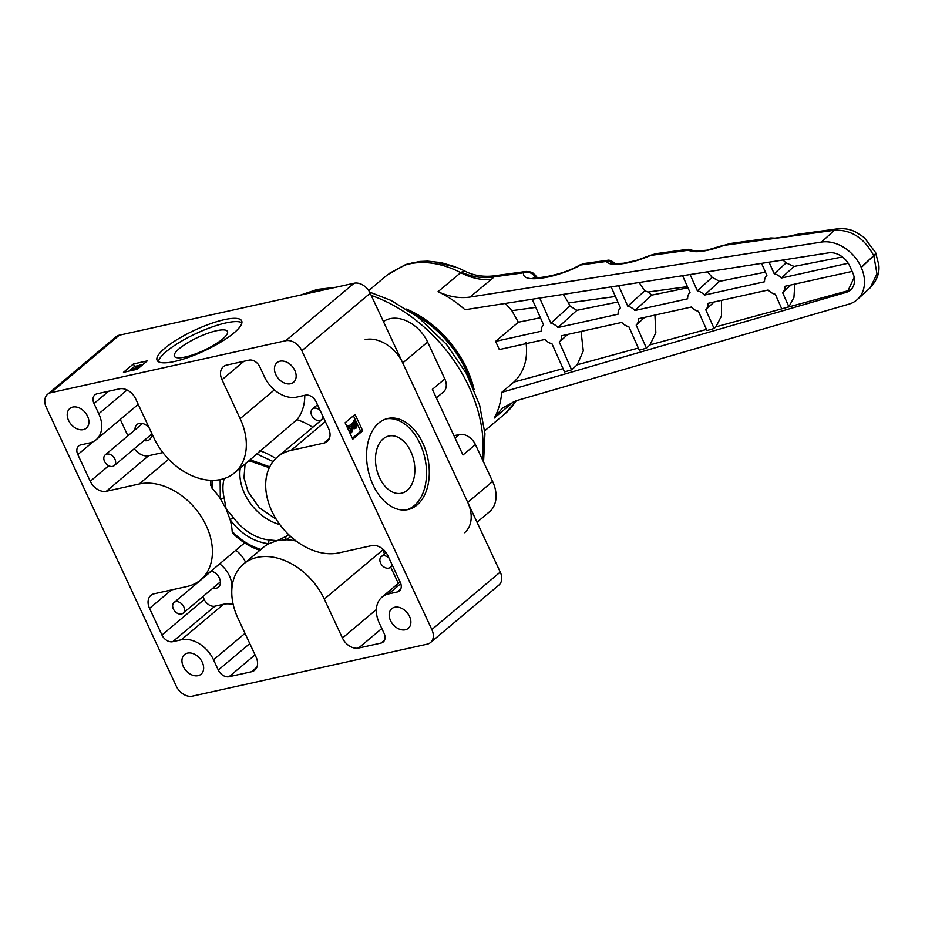 <?xml version="1.0" encoding="UTF-8"?>
<svg xmlns="http://www.w3.org/2000/svg" width="925" height="925" viewBox="0 0 925 925"><rect width="100%" height="100%" fill="white"/><g stroke="black" fill="none" stroke-linecap="round" stroke-linejoin="round"><path stroke-width="1.39" d="M365.167 339.591A32.664 23.437 49.9 0 1 402.733 362.947L427.604 342.03A32.664 23.437 -130.1 0 0 390.038 318.686A32.664 23.437 -130.1 0 0 383.447 321.588M402.733 362.947L467.738 502.368A32.664 23.437 49.9 0 1 464.581 532.719M427.604 342.03L444.809 378.938L432.38 389.39L462.962 455.007L475.404 444.555L492.609 481.451L467.738 502.368M477.022 522.255L489.452 511.814A32.664 23.437 -130.1 0 0 492.609 481.451M453.978 435.721L459.309 434.542A14.002 10.048 49.9 0 1 475.404 444.555M436.346 397.923L443.457 391.946A14.002 10.048 -130.1 0 0 444.809 378.938M464.13 270.748L457.771 267.776L433.49 261.602L411.764 263.035L404.595 265.209L387.506 274.783L368.705 290.589M513.918 401.462L494.251 418.054C498.459 410.411 500.945 401.843 501.732 392.362L846.225 292.346A18.662 14.199 -132.3 0 0 850.688 289.872A18.662 14.199 -132.3 0 0 852.769 272.829L849.832 266.238A18.662 14.199 -132.3 0 0 828.673 252.86L464.998 309.748C456.684 302.278 447.7 296.254 438.057 291.676L461.274 272.193L464.789 271.094M457.759 267.776L464.5 270.909M406.433 309.054A90.985 65.293 49.9 0 1 474.097 389.552M501.732 392.362L513.872 382.083C524.093 372.162 528.129 358.981 526.001 342.528M581.05 331.462L583.282 350.968L577.2 364.774L571.615 369.85L564.493 371.919L551.959 343.753A11.667 8.868 -132.3 0 1 544.871 339.475L499.292 349.581L495.627 341.348L518.37 322.224L511.837 310.673L505.397 303.423M461.274 272.193A60.657 48.065 45.3 0 0 494.204 276.818L523.77 272.771L526.048 271.464L493.545 275.916L494.204 276.818L491.453 279.292L469.958 297.064L821.423 242.084A35 26.617 47.7 0 1 861.106 267.163L861.268 267.522A35 26.617 47.7 0 1 857.371 299.48A35 26.617 47.7 0 1 849 304.117L516.081 400.768L502.483 407.983L494.251 418.054M584.484 263.463L580.831 264.955L606.418 261.451L608.558 260.168L584.484 263.463L579.744 265.012A9.331 3.18 62.3 0 1 580.831 264.955C555.439 278.83 520.451 283.64 523.77 272.771A9.331 8.787 10.6 0 1 535.552 277.708M655.998 253.67L650.737 255.392L688.408 250.236L688.165 249.276L655.998 253.67L650.483 255.277A4.671 0.624 66.2 0 1 650.737 255.392C640.562 259.798 631.151 262.573 622.502 263.718C614.651 264.377 610.338 263.394 609.598 260.757L608.916 260.133L609.598 260.757A4.671 4.475 -22.9 0 1 613.703 262.966M730.056 243.541L723.974 245.368L773.069 238.638L770.93 237.945L730.056 243.541L723.974 245.368C706.735 251.612 694.883 253.23 688.408 250.236A4.671 4.371 -57.4 0 1 692.548 250.455L688.165 249.276M797.454 234.314L789.499 236.395L834.431 230.244A14.002 8.568 -97.8 0 1 837.414 228.845L797.454 234.314L789.95 236.037A4.671 1.677 75.3 0 0 789.499 236.395L773.069 238.638A4.671 3.769 -86.8 0 1 774.953 238.141L770.93 237.945M821.423 242.084L834.431 230.244C851.208 229.527 864.308 238.002 873.709 255.693A14.002 3.631 -24 0 0 875.513 252.444L864.1 237.378L855.105 231.678C852.515 230.545 847.219 227.966 837.414 228.845M875.57 252.629A14.002 3.631 156 0 1 875.674 252.791A14.002 3.631 156 0 1 873.871 256.052L876.969 273.892L870.228 287.779L857.371 299.48M535.725 278.101L537.101 278.356M609.598 260.757A9.331 8.915 -29.6 0 0 606.418 261.451C608.257 264.249 613.622 265.001 622.502 263.718A4.671 2.948 83 0 1 623.566 263.243L636.608 260.387L650.483 255.277M438.057 291.676C449.076 296.798 459.713 298.59 469.958 297.064M389.02 273.557L405.89 264.457A9.331 5.851 71.1 0 0 404.595 265.209A90.985 65.293 49.9 0 1 411.035 263.579A90.985 65.293 49.9 0 1 460.847 272.713A60.657 43.394 -129.6 0 0 491.453 279.292M846.225 292.346L847.982 290.751A18.662 14.199 -132.3 0 0 851.52 289.028M854.203 277.396L847.982 290.751L715.869 326.86L714.088 328.491L706.966 330.56L698.41 311.309A11.667 8.868 -132.3 0 1 691.31 307.031L638.528 318.732A11.667 8.868 -132.3 0 1 636.169 325.091L644.644 317.379M706.469 329.439L649.997 344.875L646.413 348.135L639.291 350.205L628.85 326.71A11.667 8.868 -132.3 0 1 621.75 322.443L561.648 335.763A11.667 8.868 -132.3 0 1 559.29 342.123L567.765 334.411M540.408 317.749L518.37 322.224M532.176 299.238L543.576 324.883A11.667 8.868 -132.3 0 0 541.206 331.243L495.627 341.348M571.615 369.85L559.29 342.123M646.413 348.135L636.169 325.091M714.088 328.491L705.729 309.678A11.667 8.868 -132.3 0 0 708.087 303.319L768.189 289.999A11.667 8.868 -132.3 0 0 775.289 294.266L781.764 308.846L788.886 306.765L782.608 292.647A11.667 8.868 -132.3 0 0 784.967 286.287L852.133 271.407M848.213 263.22L781.313 278.043A11.667 8.868 -132.3 0 0 774.213 273.777L769.057 262.18M761.541 263.359L766.894 275.407A11.667 8.868 -132.3 0 0 764.536 281.767L704.434 295.087A11.667 8.868 -132.3 0 0 697.334 290.808L690.096 274.528M682.581 275.708L690.015 292.439A11.667 8.868 -132.3 0 0 687.657 298.798L634.874 310.499A11.667 8.868 -132.3 0 0 627.774 306.221L618.652 285.709M611.136 286.889L620.455 307.852A11.667 8.868 -132.3 0 0 618.097 314.211L557.983 327.531A11.667 8.868 -132.3 0 0 550.895 323.264L539.691 298.058M765.438 272.123L719.5 281.362L712.157 277.315L707.509 271.811M842.455 256.953L794.055 266.446L786.134 262.92L782.955 260.006M634.874 310.499L651.755 295.121L647.986 292.034L644.76 290.762L639.082 282.518M615.414 296.497L568.54 302.914L563.302 294.37M568.54 302.914L569.893 305.955L550.895 323.264M649.997 344.875L655.837 332.769L654.912 315.101M715.869 326.86L721.442 316.084L721.5 300.347M788.886 306.765L793.939 297.457L794.818 284.102M557.983 327.531L576.865 310.337L569.893 305.955M576.865 310.337L617.854 302.001M644.76 290.762L627.774 306.221M651.755 295.121L687.934 287.767M712.157 277.315L697.334 290.808M704.434 295.087L719.5 281.362M786.134 262.92L774.213 273.777M781.313 278.043L794.055 266.446M782.608 292.647L791.083 284.935M705.729 309.678L714.204 301.966M111.59 466.512A6.995 5.018 49.9 0 1 104.814 461.922A6.995 5.018 49.9 0 1 105.219 454.892A6.995 5.018 49.9 0 1 107.867 453.99A6.995 5.018 49.9 0 1 114.642 458.58A6.995 5.018 49.9 0 1 114.226 465.61A6.995 5.018 49.9 0 1 111.59 466.512M184.352 611.055A6.995 5.018 49.9 0 1 183.069 613.229A6.995 5.018 49.9 0 1 175.935 612.315A6.995 5.018 49.9 0 1 172.778 604.684A6.995 5.018 49.9 0 1 174.062 602.51A6.995 5.018 49.9 0 1 181.184 603.424A6.995 5.018 49.9 0 1 184.352 611.055M391.703 563.903A6.995 5.018 49.9 0 1 391.61 565.036A6.995 5.018 49.9 0 1 390.292 567.349A6.995 5.018 49.9 0 1 383.228 566.493A6.995 5.018 49.9 0 1 379.967 558.954A6.995 5.018 49.9 0 1 381.285 556.63A6.995 5.018 49.9 0 1 388.986 558.064M322.871 416.285A6.995 5.018 49.9 0 1 322.721 417.626A6.995 5.018 49.9 0 1 321.449 419.73A6.995 5.018 49.9 0 1 314.292 418.794A6.995 5.018 49.9 0 1 311.182 411.116A6.995 5.018 49.9 0 1 312.442 409.012A6.995 5.018 49.9 0 1 320.142 410.446M245.079 463.992L244.003 477.878L248.108 491.788L259.37 507.802L276.24 519.249M164.858 348.228A46.655 11.401 -25 0 0 157.1 360.299A46.655 11.401 -25 0 0 188.642 357.328A46.655 11.401 -25 0 0 233.933 332.942A46.655 11.401 -25 0 0 241.679 320.871A46.655 11.401 -25 0 0 210.137 323.842A46.655 11.401 -25 0 0 164.858 348.228M241.911 322.756A46.655 11.401 -25 0 0 208.356 328.34A46.655 11.401 -25 0 0 166.384 351.512A46.655 11.401 -25 0 0 158.406 361.698M378.811 423.002A46.655 30.421 77.5 0 0 370.266 477.947A46.655 30.421 77.5 0 0 408.017 509.571A46.655 30.421 77.5 0 0 417.048 505.015A46.655 30.421 77.5 0 0 425.592 450.082A46.655 30.421 77.5 0 0 387.841 418.458A46.655 30.421 77.5 0 0 378.811 423.002M406.618 509.825A46.655 30.421 77.5 0 0 414.284 505.628A46.655 30.421 77.5 0 0 423.164 451.724A46.655 30.421 77.5 0 0 386.477 418.817M151.238 432.252A9.793 7.03 49.9 0 1 149.607 439.525A9.793 7.03 49.9 0 1 144.034 440.554M211.12 571.06A9.793 7.03 49.9 0 1 219.387 578.044A9.793 7.03 49.9 0 1 218.439 587.144A9.793 7.03 49.9 0 1 212.877 588.173M87.574 416.262A12.834 9.204 49.9 0 1 86.326 428.183A12.834 9.204 49.9 0 1 68.577 420.459A12.834 9.204 49.9 0 1 69.814 408.538A12.834 9.204 49.9 0 1 87.574 416.262M409.521 616.42A12.834 9.204 49.9 0 1 408.283 628.341A12.834 9.204 49.9 0 1 390.523 620.617A12.834 9.204 49.9 0 1 391.772 608.696A12.834 9.204 49.9 0 1 409.521 616.42M233.805 533.216L232.187 531.493A58.321 41.856 -130.1 0 0 230.128 519.723L226.139 508.981L220.3 498.644A58.321 41.856 -130.1 0 0 212.022 488.238L211.097 484.527M186.966 586.519A58.321 41.856 -130.1 0 0 200.598 579.906A58.321 41.856 -130.1 0 0 206.24 525.701A58.321 41.856 -130.1 0 0 139.166 484.006L106.352 491.267A14.002 10.048 49.9 0 1 90.257 481.266L77.827 454.603A9.331 6.695 49.9 0 1 78.729 445.931A9.331 6.695 49.9 0 1 80.914 444.879L89.552 442.959A27.993 20.096 -130.1 0 0 96.084 439.791A27.993 20.096 -130.1 0 0 98.802 413.776L94.015 403.52A9.331 6.695 49.9 0 1 94.917 394.848A9.331 6.695 49.9 0 1 97.102 393.796L119.545 388.824A14.002 10.048 49.9 0 1 135.651 398.825L153.816 437.779A58.321 41.856 -130.1 0 0 234.511 472.872A58.321 41.856 -130.1 0 0 240.153 418.667L221.988 379.712A14.002 10.048 49.9 0 1 223.341 366.705A14.002 10.048 49.9 0 1 226.613 365.121L249.068 360.149A9.331 6.695 49.9 0 1 259.798 366.82L264.573 377.076A27.993 20.096 -130.1 0 0 296.775 397.091L305.4 395.172A9.331 6.695 49.9 0 1 316.142 401.843L328.572 428.495A14.002 10.048 49.9 0 1 327.207 441.514A14.002 10.048 49.9 0 1 323.947 443.098L291.132 450.359A58.321 41.856 -130.1 0 0 277.5 456.973A58.321 41.856 -130.1 0 0 276.818 520.162A58.321 41.856 -130.1 0 0 338.932 552.873L371.746 545.611A14.002 10.048 49.9 0 1 387.841 555.613L400.271 582.276A9.331 6.695 49.9 0 1 399.369 590.948A9.331 6.695 49.9 0 1 397.183 592L388.558 593.919A27.993 20.096 -130.1 0 0 382.013 597.087A27.993 20.096 -130.1 0 0 379.308 623.103L384.083 633.359A9.331 6.695 49.9 0 1 383.181 642.031A9.331 6.695 49.9 0 1 380.996 643.083L358.553 648.055A14.002 10.048 49.9 0 1 342.458 638.053L324.293 599.099A58.321 41.856 -130.1 0 0 243.587 564.007A58.321 41.856 -130.1 0 0 237.945 618.212L256.109 657.166A14.002 10.048 49.9 0 1 254.757 670.174A14.002 10.048 49.9 0 1 251.484 671.758L229.042 676.73A9.331 6.695 49.9 0 1 218.3 670.058L213.525 659.803A27.993 20.096 -130.1 0 0 181.335 639.788L172.698 641.707A9.331 6.695 49.9 0 1 161.968 635.036L149.538 608.384A14.002 10.048 49.9 0 1 150.891 595.365A14.002 10.048 49.9 0 1 154.163 593.781L186.966 586.519M294.798 370.382A12.834 9.204 49.9 0 1 293.56 382.303A12.834 9.204 49.9 0 1 275.8 374.59A12.834 9.204 49.9 0 1 277.037 362.658A12.834 9.204 49.9 0 1 294.798 370.382M202.298 662.288A12.834 9.204 49.9 0 1 201.06 674.221A12.834 9.204 49.9 0 1 183.3 666.497A12.834 9.204 49.9 0 1 184.549 654.576A12.834 9.204 49.9 0 1 202.298 662.288M222.601 339.059A29.299 7.157 155 0 1 194.273 354.344A29.299 7.157 155 0 1 174.397 356.298A29.299 7.157 155 0 1 179.23 348.667A29.299 7.157 155 0 1 207.767 333.312A29.299 7.157 155 0 1 227.492 331.532A29.299 7.157 155 0 1 222.601 339.059M407.173 490.377A29.299 19.101 -102.5 0 1 401.011 493.326A29.299 19.101 -102.5 0 1 377.678 473.01A29.299 19.101 -102.5 0 1 383.158 438.878A29.299 19.101 -102.5 0 1 388.35 436.137A29.299 19.101 -102.5 0 1 412.411 455.528A29.299 19.101 -102.5 0 1 407.173 490.377M288.669 534.638A44.331 31.808 49.9 0 1 286.357 536.28L277.118 540.674L269.649 539.98A2.798 1.596 94.5 0 0 268.747 543.727A58.321 41.856 -130.1 0 0 263.486 547.276L243.587 564.007M296.243 541.09A58.321 41.856 -130.1 0 0 286.507 539.795L277.118 540.674L268.747 543.727C253.889 541.981 241.02 533.979 230.128 519.723L233.331 517.399L226.139 508.981L224.081 497.569A2.798 1.122 166.9 0 1 220.3 498.644L220.127 479.647M119.267 335.22A14.002 10.048 -130.1 0 0 116.007 336.804L47.603 394.304A14.002 10.048 49.9 0 1 50.875 392.72L119.267 335.22L354.125 283.223L285.733 340.724L50.875 392.72M500.252 572.078L431.848 629.567A14.002 10.048 49.9 0 1 430.495 642.574L498.899 585.086A14.002 10.048 -130.1 0 0 500.252 572.078L370.22 293.237A14.002 10.048 -130.1 0 0 354.125 283.223M47.603 394.304A14.002 10.048 49.9 0 0 46.25 407.312L176.27 686.153A14.002 10.048 49.9 0 0 192.377 696.155L427.223 644.158A14.002 10.048 49.9 0 0 430.495 642.574M133.408 363.976L123.464 372.336L137.27 369.272L147.225 360.912L133.408 363.976L134.553 366.427L128.991 371.11M285.733 340.724A14.002 10.048 49.9 0 1 301.828 350.725L370.22 293.237M431.848 629.567L301.828 350.725M355.073 414.423L345.118 422.783L352.772 439.19L362.716 430.819L355.073 414.423M142.843 364.6L140.23 365.178M138.727 365.514L134.553 366.427M362.716 430.819L360.646 431.281L353.431 415.799M352.344 438.265L360.646 431.281M135.027 429.836A9.793 7.03 49.9 0 1 136.993 424.529A9.793 7.03 49.9 0 1 149.561 428.657M234.511 472.872L254.41 456.141A58.321 41.856 -130.1 0 0 256.768 453.944L296.971 419.661A58.321 41.856 -130.1 0 0 304.776 395.31M120.285 419.453L127.916 435.814M134.31 448.729A14.002 10.048 -130.1 0 0 148.636 455.724L162.858 452.579M161.968 635.036L204.24 599.493L202.887 596.567M196.759 583.432L196.47 582.819M204.24 599.493A9.331 6.695 -130.1 0 0 214.982 606.164L172.698 641.707M233.216 604.557A27.993 20.096 -130.1 0 0 223.607 604.245L214.982 606.164M324.293 599.099L382.742 549.959A58.321 41.856 -130.1 0 0 382.013 548.456M382.742 549.959L384.557 553.878M390.685 567.013L398.317 583.374M139.779 367.167L140.681 366.138L140.103 364.901L136.299 369.491M349.777 431.293L350.552 432.935L351.581 432.703L350.818 431.062L349.777 431.293L351.916 426.587L351.546 425.801M347.361 426.101L348.621 428.807L349.662 428.576L348.401 425.87L347.361 426.101L348.656 425.65L349.06 426.333M353.431 422.193L348.841 426.043L354.472 421.962L353.431 422.193L353.315 421.095L354.61 420.644L356.206 424.043L356.079 428.136L354.333 428.738M352.425 427.558L355.038 428.368M231.782 593.168L231.516 592.613A2.798 2.012 49.9 0 1 231.296 590.809A23.333 16.742 -130.1 0 0 219.676 563.868M296.971 419.661A58.321 41.856 49.9 0 1 312.754 427.35M269.337 467.703L250.421 461.228A2.798 1.596 -85.5 0 1 249.38 460.373M235.84 550.283A23.333 16.742 49.9 0 1 245.611 562.308M286.357 536.28A2.798 1.942 58 0 0 286.507 539.795L290.67 536.512M134.645 369.908L136.53 368.208L134.287 368.705L134.807 369.827M134.287 368.705L132.553 370.324M130.691 370.786L140.103 364.901M356.079 428.136L353.466 427.327L351.581 432.703M350.818 431.062L352.945 426.356L351.916 426.587M352.945 426.356L352.367 425.107L349.8 427.269L349.662 428.576M354.472 421.962L354.518 421.21L353.477 421.442M354.518 421.21L353.315 421.095M138.681 365.71L134.634 368.474L136.75 368L138.704 365.757M352.633 424.887L353.211 426.159L355.466 427.061L355.454 423.234L352.633 424.887M353.893 423.188L354.934 422.956M354.425 423.465L355.755 423.858M354.714 424.089L354.437 427.292M482.364 459.471A134.148 96.269 -130.1 0 0 371.249 295.445M328.491 288.901A134.148 96.269 -130.1 0 0 314.65 290.785A134.148 96.269 -130.1 0 0 301.804 294.809M470.686 381.898A93.321 66.97 -130.1 0 0 413.382 313.725M459.309 434.542L455.077 438.092M515.896 400.826A90.985 65.293 49.9 0 1 505.27 413.51L484.7 430.807M875.513 252.444L878.75 264.515C879.883 272.632 877.039 280.379 870.228 287.767M861.106 267.163L873.709 255.693L861.268 267.522M563.036 368.647L513.872 382.083M638.331 348.054L577.2 364.774M535.795 307.389L511.837 310.673M687.437 286.634L647.986 292.034M240.315 467.992A44.331 31.808 -130.1 0 0 244.547 493.511A44.331 31.808 -130.1 0 0 279.87 524.602M269.649 539.98A44.331 31.808 49.9 0 1 233.331 517.399M323.947 443.098L329.335 438.566M325.346 421.592L291.132 450.359M243.911 361.293L221.988 379.712M240.153 418.667L274.367 389.911M108.63 391.24L94.015 403.52M127.095 389.992L98.802 413.776M93.205 441.676L77.827 454.603M108.699 465.761L90.257 481.266M148.636 455.724L106.352 491.267M168.616 459.251L139.166 484.006M171.449 589.953L149.538 608.384M181.335 639.788L223.607 604.245M213.525 659.803L245.009 633.347M218.3 670.058L249.785 643.603M255.046 654.877L229.042 676.73M251.484 671.758L256.884 667.226M376.359 609.54L342.458 638.053M381.817 628.503L358.553 648.055M384.603 640.065L380.996 643.083M388.558 593.919L400.803 583.617M400.779 588.982L397.183 592M259.913 450.81A58.321 41.856 49.9 0 1 275.766 458.546M273.106 461.529L256.768 453.944M250.085 459.783L269.753 466.836M212.322 480.364L212.022 488.238M232.187 531.493C240.928 540.362 250.571 546.363 261.127 549.485M224.081 497.569A44.331 31.808 49.9 0 1 224.243 478.56M300.44 295.11L317.368 289.421L335.798 287.282M369.642 292.103L391.055 300.44L418.424 317.437L446.37 344.216L466.373 373.446L479.636 405.15L484.943 433.663L483.555 462.026M406.78 309.274L429.443 322.767L449.261 341.741L464.535 364.519L473.935 389.171M537.448 277.801L534.904 274.748C532.8 273.534 534.234 271.996 526.048 271.464M464.454 270.886C472.918 275.384 482.619 277.061 493.545 275.916M623.566 263.243C616.027 263.613 612.685 263.498 613.541 262.885L613.934 263.44C614.824 262.873 613.171 261.763 608.985 260.122L608.558 260.168M505.27 413.51L516.404 400.675M579.744 265.012C559.22 277.257 529.25 279.061 533.725 277.373M789.95 236.037L774.953 238.141M692.548 250.455L695.889 251.184L706.827 250.201L723.94 245.16M405.89 264.457L419.765 261.463L427.685 261.151L440.982 262.596L455.331 266.793M142.566 423.5L105.219 454.892M151.573 434.218L114.226 465.61M220.404 581.837L183.069 613.229M211.397 571.118L174.062 602.51M392.466 565.522L390.292 567.349M386.072 552.607L381.285 556.63M323.623 417.903L321.449 419.73M317.495 404.768L312.442 409.012M244.616 542.906L200.598 579.906M138.23 404.364L96.084 439.791M400.097 581.894L382.013 597.087M323.727 418.123L277.5 456.973M250.421 461.228L248.351 461.24M210.669 485.579L210.865 480.329M260.387 550.479C250.328 547.23 241.124 541.495 232.753 533.286"/></g></svg>
